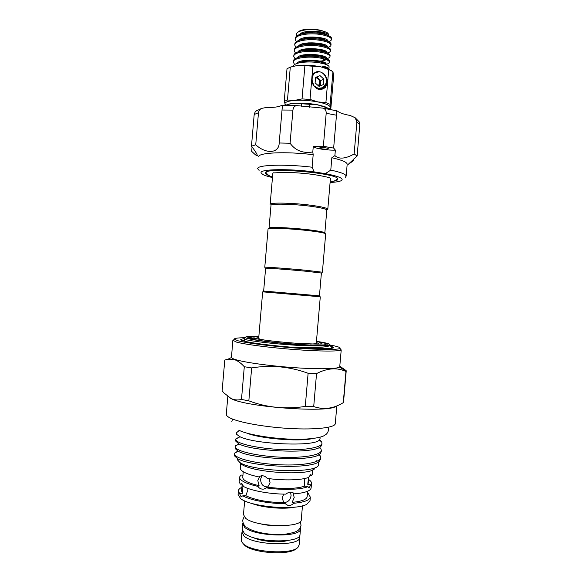 <?xml version="1.0" encoding="UTF-8"?>
<svg xmlns="http://www.w3.org/2000/svg" width="582" height="582" viewBox="0 0 582 582"><rect width="100%" height="100%" fill="white"/><g stroke="black" fill="none" stroke-linecap="round" stroke-linejoin="round"><path stroke-width="0.87" d="M243.043 522.672L242.694 523.676L244.716 527.372C254.305 536.64 301.083 537.804 300.487 528.922L300.356 527.634M242.672 523.946L242.207 529.365L244.222 533.141C253.788 542.613 300.581 543.704 299.999 534.618L300.021 534.298M327.055 209.855L327.797 209.244L330.438 178.499M333.464 181.235C335.756 180.849 337.153 180.34 337.662 179.722L337.844 179.205C339.983 173.109 263.355 166.648 265.363 173.094L265.363 173.16C265.428 173.989 266.832 174.869 269.575 175.815M330.096 182.486C335.174 182.224 338.724 181.693 340.725 180.907L341.969 180.114C343.169 178.157 337.625 175.997 325.331 173.632L330.78 170.119C340.776 172.243 345.912 174.236 346.166 176.106L345.344 177.277M259.106 170.402L257.688 168.707C256.597 164.888 284.816 163.891 312.112 167.209L314.164 171.923C288.665 168.518 260.008 169.122 261.027 172.694L262.606 174.389C264.541 175.444 267.822 176.492 272.463 177.539M347.163 164.466L347.185 164.204C346.945 162.152 341.83 159.992 331.842 157.737L334.89 155.62L335.363 150.12C326.669 150.447 313.654 148.286 313.269 146.402L323.359 146.337L326.189 113.272C326.269 110.507 325.171 108.79 322.894 108.121L296.856 105.618C294.616 105.829 293.306 107.328 292.921 110.1L282.023 110.027C282.328 107.379 282.285 105.895 281.899 105.582L280.968 105.742C278.131 107.008 273.256 107.597 266.338 107.495L261.653 108.376C259.819 109.27 258.757 110.725 258.473 112.733L254.189 114.494L255.382 111.395L256.946 110.354M353.507 159.09L353.361 160.785L348.232 164.357L357.137 155.998L354.14 153.975C345.475 158.857 339.059 159.403 334.89 155.62M313.269 146.402L312.796 151.975C303.018 153.561 295.445 150.643 290.083 143.23L279.193 142.99C279.033 153.517 266.083 154.274 255.731 144.809L251.475 146.169C255.178 151.007 257.157 154.186 257.419 155.7L257.419 155.707C257.135 156.238 255.222 154.783 251.679 151.349L252.057 146.911M312.796 151.975L313.181 154.688C285.9 151.269 257.651 152.622 258.706 156.827M313.181 154.688L312.112 167.209M319.685 147.974L319.671 148.032C319.482 148.934 328.03 149.676 328.292 148.774L328.306 148.708C328.51 147.806 319.867 147.064 319.685 147.974M357.137 155.998L359.836 124.504L356.882 122.075L355.18 117.76L350.219 115.483C343.686 114.305 339.459 112.857 337.531 111.133L336.92 110.856L336.731 111.497L336.469 115.214L326.189 113.272M355.18 117.76L359.596 122.278L359.836 124.504M285.98 105.102L290.127 103.785C297.94 102.621 307.092 102.949 317.576 104.782L324.749 106.622L329.106 108.798M284.911 105.495L289.283 104.171C293.423 103.13 297.54 102.992 301.629 103.756L317.67 104.876L326.087 107.539L329.929 109.336M315.517 87.249L318.929 88.835C327.084 90.654 329.841 76.955 322.566 73.034C327.819 77.261 328.714 82.098 325.236 87.547C320.195 91.141 315.968 89.824 312.549 83.59L312.156 80.389C311.908 77.064 312.941 74.489 315.24 72.67L315.888 72.328M293.277 61.925L293.343 61.132C293.561 59.24 295.976 57.829 300.588 56.898C306.583 55.887 312.941 55.894 319.649 56.92L324.785 58.098C327.993 59.124 329.594 60.172 329.587 61.234L329.572 61.386M292.95 66.304C293.583 64.726 295.874 63.54 299.825 62.74L302.313 61.641L297.897 63.191L302.313 61.641C309.595 60.535 316.273 60.812 322.348 62.47L325.775 64.376C328.233 63.867 329.47 63.147 329.499 62.216C329.252 60.528 325.942 59.095 319.562 57.924C308.176 55.916 292.892 57.924 293.263 62.114L294.608 64.522M299.825 62.74C305.856 61.714 312.294 61.714 319.147 62.74L324.53 63.955C327.586 64.944 329.106 65.933 329.099 66.937L329.085 67.083M303.513 44.588L303.12 44.458M328.583 41.649C330.481 41.053 331.434 40.303 331.456 39.409C331.223 37.517 327.928 35.938 321.555 34.673C310.184 32.49 294.878 34.774 295.212 39.321L295.3 38.347C295.62 36.069 298.45 34.447 303.789 33.472C309.624 32.577 315.575 32.643 321.642 33.669L325.709 34.614C329.594 35.815 331.536 37.088 331.544 38.434L331.529 38.594M295.212 39.321L296.318 41.7M301.622 44.901L302.254 45.141M294.739 44.821L294.805 44.043C295.096 41.875 297.817 40.303 302.96 39.336C308.846 38.405 314.906 38.448 321.14 39.481L325.498 40.493C329.201 41.649 331.049 42.864 331.056 44.13L330.969 45.112C330.729 43.272 327.426 41.729 321.053 40.485C309.682 38.347 294.383 40.565 294.725 45.025L295.889 47.404M301.36 50.583L301.927 50.794M294.252 50.525L294.317 49.739C294.579 47.666 297.191 46.153 302.145 45.192C308.074 44.232 314.244 44.268 320.646 45.294L325.273 46.364C328.801 47.484 330.569 48.633 330.561 49.834L330.481 50.816C330.241 49.026 326.931 47.52 320.558 46.298C309.18 44.203 293.888 46.349 294.237 50.721L295.452 53.108M293.764 56.221L293.83 55.436C294.07 53.457 296.58 51.994 301.36 51.041C307.325 50.059 313.589 50.081 320.144 51.107L325.04 52.234C328.401 53.304 330.081 54.402 330.074 55.537L329.987 56.519C329.747 54.773 326.437 53.311 320.056 52.111C308.678 50.059 293.386 52.14 293.75 56.418L295.03 58.818M300.909 61.961L301.287 62.099M326.808 46.647L326.386 46.727M327.913 47.331C329.929 46.756 330.947 46.014 330.969 45.112M326.218 52.285L325.564 52.395M327.23 53.02C329.376 52.46 330.46 51.725 330.481 50.816M325.614 57.924L324.734 58.062M326.517 58.702C328.808 58.164 329.965 57.436 329.987 56.519M324.989 63.569L324.13 63.685M298.479 31.85L299.912 30.773C305.106 28.722 312.105 28.569 320.922 30.329L326.706 32.359L321.024 30.548C311.887 28.94 304.473 29.318 298.784 31.683C296.573 32.898 295.962 34.287 296.951 35.851M301.832 39.234L302.342 39.445M318.921 86.267L320.493 83.182L318.776 78.745L315.546 77.639M316.732 77.784C318.783 78.752 319.714 80.527 319.503 83.124L318.5 85.889M309.879 475.349L311.588 475.639L310.773 474.606L308.686 477.371C301.803 480.223 283.485 480.739 267.262 478.389C265.552 476.411 263.544 475.53 261.216 475.763L258.634 476.891L259.907 476.251L257.79 480.579L259.099 485.686C248.136 483.104 242.694 480.288 242.767 477.247L243.24 471.696M308.344 482.842L307.733 484.297L308.569 477.422M304.939 478.462L304.24 481.816L304.786 486.123C296.471 488.851 284.111 489.215 267.691 487.214L270.07 482.74L269.124 478.644M307.172 496.504L307.143 496.817C306.467 499.603 301.469 501.451 292.157 502.375L294.216 497.515L292.964 492.961L294.383 493.849L291.96 492.336C289.858 491.877 287.857 492.481 285.951 494.14C270.004 494.162 251.213 490.728 243.589 486.53L241.814 483.497L240.257 484.173L242.418 484.115M283.754 494.111L282.212 497.945L283.754 502.703C267.494 502.331 254.858 500.011 245.851 495.74L247.285 491.601L247.081 488.102M242.978 485.024L242.505 493.296L239.471 493.398L238.394 490.691C238.613 489.411 239.777 488.283 241.901 487.309M283.441 502.324L284.911 502.484C288.439 501.873 290.498 499.545 291.073 495.5L290.585 492.176M261.864 475.712L260.62 479.124C260.751 484.37 263.188 486.952 267.924 486.887L263.966 489.062L267.691 487.214M249.583 338.469L254.414 338.186M320.667 343.875L321.526 344.049M322.755 342.689C325.782 343.351 327.237 343.911 327.12 344.362C328.954 347.279 264.184 342.616 250.747 338.789C248.703 338.273 247.736 337.829 247.837 337.473C248.085 336.963 250.289 336.68 254.458 336.6M318.201 341.59L319.365 341.78M320.5 341.969C327.28 343.133 330.27 344.071 329.47 344.777C327.71 345.657 319.86 345.759 305.936 345.082C279.651 343.787 245.211 339.364 245.364 337.465C245.109 336.607 249.067 336.236 257.237 336.352M293.874 347.389L306.758 347.636C319.722 347.658 327.346 346.996 329.645 345.643C327.433 346.072 319.605 346.101 306.147 345.744C279.229 344.748 243.785 340.514 243.793 338.797L244.44 338.251M331.216 346.872L332.271 347.556L331.915 348.276M319.904 296.755L262.911 291.873M316.295 343.285L316.288 343.358C316.099 343.766 314.084 343.977 310.235 343.991M319.453 295.838L263.653 291.051L265.61 268.273C264.388 267.793 287.806 269.502 305.71 271.219L321.402 273.038L319.445 295.845M316.368 342.485L318.914 343.598L316.957 344.122M330.503 346.014L333.733 347.381C334.737 348.967 319.285 349.164 297.293 347.636C275.344 346.115 251.81 343.184 244.025 341.081C241.363 340.361 240.322 339.772 240.912 339.313L243.974 338.644M242.781 340.717L244.418 340.455M314.869 468.161C312.512 476.229 253.177 473.122 241.326 464.152L238.933 461.839M318.398 461.919L318.63 465.083C315.859 474.083 252.122 471.442 239.937 462.537L237.471 459.875L237.703 458.667M319.103 454.513L320.296 455.932L320.704 457.801C320.231 462.195 304.968 465.353 285.202 464.96C265.036 464.632 244.535 460.908 237.5 456.994C235.397 455.83 234.43 454.702 234.582 453.625L234.902 452.898L237.936 451.065M234.561 453.865L234.539 455.895L237.369 458.485C249.831 466.837 313.203 469.812 319.511 461.068L320.609 458.878M319.627 439.708L321.701 441.876L321.948 443.302C321.504 447.354 306.27 450.184 286.511 449.726C266.352 449.326 245.822 445.812 238.766 442.225C236.656 441.149 235.674 440.13 235.819 439.155L239.886 436.653M235.797 439.374L235.71 441.105L238.635 443.71C251.395 451.523 316.077 454.455 321.06 446.147L321.853 444.408M319.569 447.252L321.002 448.911L321.322 450.555C320.871 454.775 305.623 457.772 285.857 457.343C265.698 456.979 245.175 453.363 238.133 449.61C236.03 448.489 235.048 447.413 235.201 446.394L238.911 443.848M235.179 446.62L235.113 448.496L238.002 451.101C250.609 459.183 314.644 462.13 320.289 453.604L321.228 451.647M236.307 433.423L236.452 434.165L236.467 432.797L238.387 431.189M311.923 438.683C298.384 441.847 259.499 438.508 246.724 433.088M236.452 434.165L239.457 436.442C252.384 444.073 315.684 447.332 319.678 439.65L320.187 438.064L319.867 437.257M296.558 548.324C291.022 555.708 252.464 553.38 244.476 545.116L243.24 543.748M299.126 544.81L298.29 546.854C293.481 554.893 251.839 552.645 243.305 543.806L241.61 541.682L241.304 539.878L241.945 532.421M299.534 535.811L299.759 537.397C300.334 546.585 253.541 545.53 243.982 535.964L241.967 532.137L242.432 530.915M288.032 540.452C279.455 543.122 260.976 541.536 252.981 537.448M295.139 507.089C284.169 509.592 262.038 507.693 251.65 503.357M301.294 519.508L301.265 519.813C301.898 528.354 255.12 527.088 245.509 518.14L243.472 514.575L244.651 500.855M310.031 500.651L306.86 504.245C295.954 510.836 249.998 506.864 240.526 498.519L238.067 494.518L238.373 490.975M239.471 493.398L241.057 496.664L242.789 495.842L245.851 495.74M307.412 493.652L308.395 493.616L310.33 497.173C309.573 500.265 303.993 502.31 293.568 503.306L292.157 502.375M283.754 502.703L287.581 505.22C289.829 505.802 291.822 505.161 293.568 503.306M285.136 503.634C269.182 503.721 250.406 500.207 242.789 495.842M259.099 485.686L257.826 486.363C250.442 484.726 245.182 482.842 242.047 480.717C240.221 479.437 239.398 478.208 239.566 477.029L241.028 474.992L242.934 475.319M311.144 487.723L311.115 488.051C310.373 491.004 304.793 492.939 294.383 493.849M308.627 479.503C310.73 480.863 311.69 482.187 311.508 483.489L310.803 484.828L307.733 484.297M304.786 486.123L307.885 486.661L309.209 487.745L310.803 484.828M307.885 486.661C300.989 489.68 282.67 490.299 266.447 487.898M257.826 486.363C259.405 488.545 261.456 489.447 263.966 489.062M258.634 476.891C251.249 475.298 245.982 473.486 242.84 471.442C241.013 470.22 240.184 469.041 240.351 467.913L240.708 463.73M312.316 474.061L311.588 475.639M229.177 397.506L231.418 398.757C246.884 407.167 329.281 413.031 335.836 406.316M335.312 423.405L335.283 423.754C334.715 427.675 315.72 429.931 290.178 428.527C264.665 427.152 238.278 422.35 229.788 417.818C227.264 416.486 226.1 415.25 226.303 414.1L227.802 396.553M232.844 340.39L231.454 357.523C231.716 358.09 232.902 358.723 235.004 359.421C243.4 362.244 268.557 365.838 293.393 367.598C318.252 369.381 337.669 369.01 339.721 366.98L341.219 349.942C339.379 351.499 320.064 351.441 295.147 349.586C270.259 347.738 244.949 344.457 236.488 342.092L232.851 340.274M245.051 337.727C237.631 337.8 234.073 338.309 234.386 339.248L237.922 340.754C246.201 343.024 270.841 346.195 295.059 347.992C319.3 349.804 338.127 349.906 339.961 348.429C340.776 347.745 338.782 346.872 333.981 345.817L329.623 344.959M339.983 366.325L346.145 370.632L345.955 371.483C337.16 367.351 327.353 368.05 316.543 373.586L308.118 373.28C289.705 366.551 270.885 364.769 251.65 367.919L244.295 366.725C241.101 363.183 237.849 360.833 234.546 359.676L227.962 359.196L224.776 360.047L222.135 390.828L223.925 392.937L231.207 398.619C234.495 400.052 237.922 400.329 241.486 399.441L248.834 400.853C267.007 407.626 285.827 409.481 305.274 406.418L313.713 406.556C323.65 409.99 333.508 408.695 343.278 402.671L343.562 401.82M322.392 272.209L306.205 270.295C287.704 268.513 263.508 266.767 264.774 267.284L268.055 229.01L268.615 228.653C271.474 227.7 293.335 228.799 309.595 230.778C317.714 231.76 322.843 232.64 324.982 233.418L325.68 233.884L322.392 272.209M324.712 233.098L324.159 232.436C322.086 231.68 317.117 230.821 309.26 229.861C293.532 227.94 272.383 226.885 269.597 227.824L269.08 228.26M326.8 210.189L326.808 210.087C326.327 208.974 321.155 207.73 311.275 206.355C293.43 203.904 269.903 203.409 270.994 205.395L269.044 228.122M327.797 209.244C327.31 208.087 321.97 206.792 311.77 205.366C293.335 202.82 269.03 202.325 270.157 204.398M240.257 484.173L239.18 481.583L239.544 477.291M293.335 492.932L292.964 492.961M242.505 493.296L241.595 490.902L242.177 484.122M248.834 400.853L251.65 367.919M308.118 373.28L305.274 406.418M244.295 366.725L241.486 399.441M313.713 406.556L316.543 373.586M345.955 371.483L343.278 402.671M257.841 339.044L256.058 338.135L258.75 337.545M264.49 340.07C260.525 339.364 258.59 338.789 258.684 338.353L262.664 291.895M328.444 35.589C328.946 34.542 328.372 33.465 326.706 32.359M319.031 86.369L320.267 85.852L320.718 80.512L316.819 76.977L315.56 77.493M289.96 67.228L297.635 65.424L304.903 65.606L320.929 66.865L328.735 69.505L328.917 69.025C328.874 68.225 327.55 67.425 324.931 66.639C322.952 65.853 322.261 66.69 324.647 67.345L327.768 69.076M320.267 85.852L323.439 84.536L323.898 79.152L319.976 75.587L315.568 77.413L315.102 82.826L319.045 86.383L323.439 84.536M320.718 80.512L323.898 79.152M316.819 76.977L319.976 75.587M321.54 72.43C325.549 74.947 327.069 78.577 326.095 83.328L322.865 87.686L318.194 88.377L313.822 85.685L312.156 80.389M319.416 71.739L315.24 72.67M331.624 70.8L326.335 68.32L320.929 66.865C312.869 65.235 305.106 64.755 297.635 65.424L290.294 67.119L287.479 100.009L284.212 101.355L285.587 105.233M312.549 83.59L311.654 80.411L312.01 76.235L313.283 73.965L316.346 71.862C318.492 71.331 320.566 71.724 322.566 73.034M325.905 102.534L328.735 69.505L332.955 71.615L333.595 76.278L330.845 108.354L330.147 104.382L325.905 102.534L317.918 101.937L310.024 99.435L302.043 98.911L294.637 100.402L287.479 100.009M284.212 101.355L287.006 68.756L290.294 67.119M304.903 65.606L302.043 98.911M312.876 66.101L312.01 76.235M311.654 80.411L310.024 99.435M332.955 71.615L330.147 104.382M329.448 108.987L330.845 108.354M285.66 105.204L284.969 104.302C284.402 102.33 287.624 101.028 294.637 100.402C302.087 99.937 309.85 100.446 317.918 101.937C325.636 103.531 329.798 105.32 330.416 107.306L329.397 108.958M287.006 105.466L287.064 104.796M301.418 106.2L301.629 103.756M309.348 107.292L309.602 104.287M325.389 108.521L325.491 107.343M251.475 146.169L254.189 114.494M255.731 144.809L258.473 112.733M279.193 142.99L282.023 110.027M290.083 143.23L292.921 110.1M336.469 115.214L333.646 148.075L323.359 146.337M354.14 153.975L356.882 122.075M330.78 170.119L331.842 157.737M333.646 148.075L335.363 150.12M314.164 171.923L325.331 173.632M323.17 66.283L322.646 66.377M299.73 62.761L299.286 62.492M300.588 56.898L303.026 55.821L298.515 57.371L303.026 55.821C310.162 54.737 316.703 55.021 322.654 56.65L326.226 58.586M326.131 59.575C323.701 61.336 318.099 61.532 309.326 60.15M300.836 50.758L301.352 51.049L303.746 49.994L299.133 51.551L303.746 49.994C310.723 48.946 317.132 49.223 322.952 50.823L326.662 52.787M302.145 45.192L304.481 44.167L299.752 45.731L304.481 44.167C311.305 43.155 317.561 43.432 323.243 44.996L327.099 46.989M318.55 49.863L308.707 48.619M302.96 39.336L305.244 38.339L300.377 39.903L305.244 38.339C311.894 37.364 317.99 37.641 323.527 39.154L327.528 41.184L323.527 39.154L325.498 40.493M320.122 44.261L316.768 44.167M309.122 43.003L308.547 42.864M303.789 33.472L306.016 32.505L301.01 34.076L306.016 32.505C312.49 31.573 318.419 31.85 323.796 33.319L327.95 35.378M296.755 63.54C299.585 57.742 329.303 60.644 325.782 64.376M300.152 62.187L300.588 62.405L300.159 62.179M297.286 57.756C300.319 51.965 329.376 54.788 326.313 58.622M322.879 60.011L325.447 59.335L322.879 60.011L324.843 59.138M300.974 56.723L300.501 56.469L300.974 56.723M297.824 51.965C301.061 46.182 329.47 48.939 326.837 52.86M301.36 51.041L300.843 50.758M298.37 46.167C301.789 40.405 329.587 43.083 327.353 47.091M301.622 45.287L301.2 45.047L301.614 45.294M298.915 40.376C302.509 34.629 329.71 37.241 327.862 41.322M299.461 34.578C303.229 28.845 329.856 31.392 328.364 35.553M328.081 69.214C328.132 68.378 327.084 67.519 324.931 66.639M326.742 68.356L324.865 67.439M320.471 88.748L320.871 88.42M321.264 88.595L322.013 88.093M317.19 88.311C321.591 89.541 324.56 87.882 326.095 83.328M316.499 71.826C314.324 72.626 312.803 74.169 311.952 76.453M245.364 526.186C243.763 524.862 242.883 522.934 242.723 520.395M300.261 521.574L301.047 525.35C299.053 530.289 299.221 531.875 284.627 534.312C271.197 535.564 253.155 532.326 246.797 527.401M284.322 525.677C275.497 526.288 267.087 525.561 259.092 523.502M242.752 520.061L244.113 516.721M328.132 427.304L328.561 430.069C327.892 432.564 326.72 434.216 325.047 435.023C322.508 437.206 315.007 438.624 302.553 439.272C279.884 439.97 247.408 435.045 238.824 430.142M231.847 421.492L232.633 419.091M300.487 528.922L299.999 534.618M330.132 181.991C333.792 181.555 336.214 180.369 337.4 178.434M303.309 173.392C319.787 174.665 331.056 178.39 329.783 177.481M303.258 173.392C284.758 171.457 272.798 173.32 273.402 172.781M265.981 172.287C267.189 174.6 269.364 176.179 272.507 177.03M290.127 103.785L289.283 104.171M331.544 38.434L331.456 39.416M329.587 61.234L329.499 62.216M299.912 30.773L298.784 31.683M329.47 344.777L332.22 348.08M245.364 337.465L243.793 338.797M320.282 296.835L316.288 343.358M319.154 295.852L319.984 296.849M318.914 343.598L318.871 344.108M320.456 344.078L321.664 342.907L316.47 341.248M248.667 338.149C249.169 337.509 250.835 337.538 253.65 338.237C262.475 340.15 281.615 342.311 298.762 343.416L317.19 344.122C323.948 344.049 324.218 343.707 326.051 344.828M241.792 340.361L240.912 339.313M320.704 457.801L320.573 459.263M321.948 443.302L321.817 444.764M321.322 450.555L321.199 452.01M319.576 437.337L320.187 438.057M299.759 537.397L299.097 545.145M302.465 505.816L301.265 519.813M310.33 497.173L310.002 501.007M311.508 483.489L311.115 488.051M312.672 469.9L312.287 474.366M336.811 405.93L335.283 423.754M339.961 348.429L341.219 349.942M339.721 366.98L345.984 371.462M324.159 232.436L324.982 233.418M326.808 210.087L324.851 232.902M272.805 173.545L270.164 204.311M269.597 227.824L268.615 228.653M231.454 357.523L227.962 359.196M318.645 462.304L318.23 462.021M234.902 452.898L238.402 451.305M320.296 455.932L318.63 454.789M235.441 445.812L239.209 444.088M321.002 448.911L319.023 447.543M235.986 438.712L240.126 436.762M321.701 441.876L319.176 440.13M316.353 461.482L316.164 460.602M234.386 339.248L232.887 340.521M307.623 491.244L307.143 496.817M239.333 430.396L236.467 432.797M308.838 477.036L308.315 483.133M346.203 371.112L343.533 402.155M332.919 348.065L333.733 347.381M254.443 338.229L253.687 337C254.101 336.527 255.825 336.301 258.859 336.309M256.058 338.2L256.015 338.717M263.821 291.102L262.831 291.938M287.581 505.22L283.623 502.55M241.057 496.664L241.777 496.642M309.202 487.745L308.642 487.643M243.458 340.921L244.738 340.303L244.746 339.291M324.53 63.955L322.348 62.47C326.895 64.115 325.171 64.107 325.665 64.333M324.785 58.098L322.654 56.65C325.767 57.916 326.931 58.549 326.146 58.556M325.04 52.234L322.952 50.823C326.051 52.038 327.266 52.686 326.611 52.766M325.273 46.364L323.243 44.996C326.393 46.211 327.666 46.873 327.062 46.975M325.709 34.614L323.796 33.319L327.935 35.371M324.647 67.345L327.099 68.581M321.329 88.319L320.347 88.762M329.099 66.937L328.917 69.025M326.335 68.32L326.968 68.749M324.749 106.622L326.087 107.539M261.653 108.376L255.382 111.395M281.899 105.582L296.856 105.618M322.894 108.121L336.92 110.856M347.185 164.204L346.166 176.106M336.672 112.202L336.731 111.497"/></g></svg>
